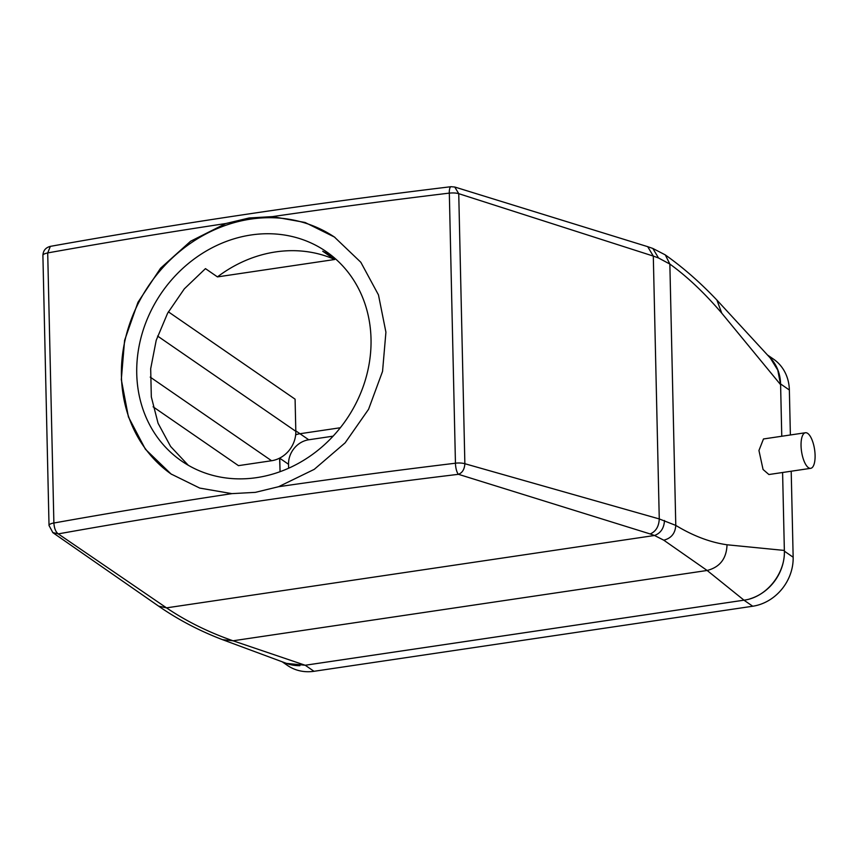 <?xml version="1.0" encoding="UTF-8"?>
<svg xmlns="http://www.w3.org/2000/svg" width="858" height="858" viewBox="0 0 858 858"><rect width="100%" height="100%" fill="white"/><g stroke="black" fill="none" stroke-linecap="round" stroke-linejoin="round"><path stroke-width="1.29" d="M153.089 406.799L238.46 465.647L271.568 460.735A26.984 23.756 -55.4 0 0 295.817 431.327L295.088 399.174L168.372 311.829M288.62 468.232L288.535 464.285A22.48 19.798 -55.4 0 1 308.741 439.779L299.968 433.73L340.336 427.745L299.968 433.73A22.48 19.798 -55.4 0 0 295.667 434.845A22.48 19.798 -55.4 0 1 299.968 433.73L295.806 430.866M332.282 256.134L322.715 251.244L334.706 259.502A127.263 112.055 -55.4 0 0 275.708 251.909A127.263 112.055 -55.4 0 0 217.449 276.898L334.706 259.502M188.267 465.261L170.603 446.46L158.065 423.251L151.319 396.879L150.686 368.726L156.21 340.315L167.621 313.202L184.32 288.856L205.459 268.629L217.449 276.898M288.535 464.285L279.762 458.236A22.48 19.798 -55.4 0 1 279.751 458.065A22.48 19.798 -55.4 0 0 279.762 458.236L280.062 471.685L279.611 458.14M716.859 300.021L770.291 358.043L777.777 370.141L780.598 384.684L781.767 436.25L780.587 383.955A44.97 39.597 -55.4 0 0 768.328 355.931M750.021 598.82A44.97 39.597 -55.4 0 0 784.373 551.168L782.593 472.501L784.362 550.439C785.51 573.391 766.419 597.425 743.993 600.171L305.201 665.25L286.508 663.395L222.49 639.66L233.033 640.787L305.201 665.25A44.97 39.597 -55.4 0 0 305.223 665.25L743.961 600.182A44.97 39.597 -55.4 0 0 743.993 600.171L707.131 570.473C719.905 567.181 726.533 558.622 727.026 544.776L784.362 550.439M256.639 477.638A127.263 112.055 -55.4 0 0 365.09 380.845A127.263 112.055 -55.4 0 0 326.104 251.512A127.263 112.055 -55.4 0 0 251.126 234.974A127.263 112.055 -55.4 0 0 142.675 331.756A127.263 112.055 -55.4 0 0 181.66 461.089A127.263 112.055 -55.4 0 0 256.639 477.638M47.705 252.96A8.998 2.703 178.7 0 0 42.9 255.48C43.125 250.654 45.603 247.608 50.354 246.364L47.705 252.96L53.882 523.015A2698.163 811.925 -1.3 0 1 231.939 493.629L255.352 492.363L278.56 486.722A2698.163 811.925 178.7 0 1 455.416 463.223L455.448 463.191A8.998 2.66 83.1 0 0 458.451 474.313C462.365 472.801 464.51 469.272 464.864 463.717L659.266 518.94L653.303 256.081L647.704 246.675L454.761 187.023L458.74 193.672L653.303 256.081L658.526 257.99L669.851 264.06C687.279 276.662 704.579 293.039 721.771 313.191L780.598 384.684M52.638 532.496L58.258 533.89A2689.165 809.223 -1.3 0 1 458.451 474.313L650.182 533.955C655.855 531.52 658.88 526.512 659.266 518.94L675.782 525.396C693.157 535.918 710.242 542.374 727.026 544.776M810.713 468.329L768.897 474.528L763.062 469.487L758.944 450.493L763.481 438.964L805.437 432.743A17.986 6.585 -98.4 0 1 811.1 437.805A17.986 6.585 -98.4 0 1 815.1 456.821A17.986 6.585 -98.4 0 1 810.713 468.329A17.986 6.585 -98.4 0 1 805.051 463.266A17.986 6.585 -98.4 0 1 801.04 444.251A17.986 6.585 -98.4 0 1 805.437 432.743M334.974 237.419A143.897 126.705 -55.4 0 0 250.772 219.101A143.897 126.705 -55.4 0 0 128.25 328.174A143.897 126.705 -55.4 0 0 171.643 474.388M663.781 540.186L707.131 570.473L233.033 640.787C208.44 632.207 186.261 621.224 166.516 607.861L654.525 535.489L663.781 540.186C671.267 538.277 675.267 533.344 675.782 525.396L669.851 264.06L665.336 254.965C682.979 267.406 700.171 282.443 716.902 300.075L721.771 313.191M53.882 523.015C54.258 528.356 55.716 531.981 58.258 533.89L166.516 607.861L158.591 606.123C178.078 619.658 199.388 630.834 222.501 639.66L222.447 639.639M53.84 522.972A8.998 2.703 178.7 0 0 49.024 525.482L52.885 532.679L158.344 605.952M231.917 493.64L199.742 488.084L171.064 473.991L145.41 449.238L128.41 416.902L121.31 379.579L124.592 340.379L137.977 302.273L160.553 268.243L190.605 241.237L225.793 223.53L249.131 217.975L272.426 216.613A2698.163 811.925 -1.3 0 1 449.292 193.114A8.998 2.66 -96.9 0 1 451.051 186.701C312.891 203.421 179.322 223.305 50.354 246.364M278.56 486.722L314.253 469.347L345.141 442.835L368.575 409.277L382.55 371.375L385.918 332.185L378.464 294.895L360.832 262.28L334.395 237.023L305.062 222.469L272.426 216.613M650.182 533.955L654.525 535.489C660.724 533.161 664.049 528.174 664.489 520.506M449.292 193.114L449.324 193.147A8.998 2.703 -1.3 0 1 458.74 193.672L464.864 463.717A8.998 2.703 -1.3 0 0 455.448 463.191L449.324 193.147M308.741 439.779L333.097 436.164M282.153 661.765L287.505 665.454A44.97 39.597 -55.4 0 0 313.996 671.299L305.223 665.25M790.379 434.974L789.36 390.004A44.97 39.597 -55.4 0 0 773.487 359.116L767.374 354.912M791.205 471.224L793.157 557.217A44.97 39.597 -55.4 0 1 752.734 606.231L313.996 671.299M284.792 662.751A44.97 39.597 -55.4 0 0 299.914 665.679M295.817 431.327L157.593 336.057M271.568 460.735L150.225 377.102M665.068 254.772L652.841 248.455L658.526 257.99M47.758 252.906A2698.163 811.925 -1.3 0 1 225.793 223.53M789.36 390.004L780.587 383.955M752.734 606.231L743.961 600.182M793.157 557.217L784.373 551.168M42.9 255.48L49.024 525.482M647.704 246.675L652.841 248.455M451.051 186.701L454.783 187.033"/></g></svg>
